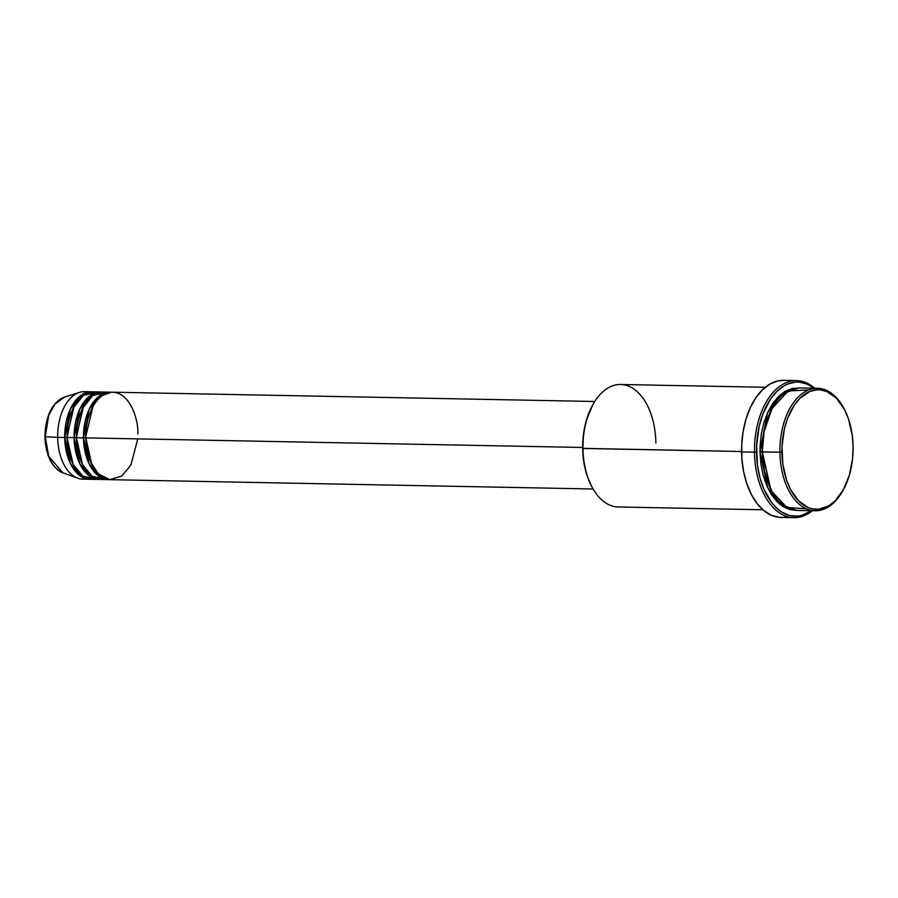 <?xml version="1.0" encoding="UTF-8"?>
<svg xmlns="http://www.w3.org/2000/svg" width="898" height="898" viewBox="0 0 898 898"><rect width="100%" height="100%" fill="white"/><g stroke="black" fill="none" stroke-linecap="round" stroke-linejoin="round"><path stroke-width="1.35" d="M77.722 478.185A43.755 26.031 -88.9 0 1 57.674 437.348A43.755 26.031 91.1 0 0 82.863 479.15A43.755 26.031 91.1 0 0 86.388 478.814A43.755 26.031 -88.9 0 1 77.722 478.185L62.882 472.819L48.795 456.487L45.214 436.81A38.569 22.944 91.1 0 0 62.882 472.819C51.747 467.488 45.753 455.477 44.9 436.776C45.439 416.077 51.916 402.888 64.342 397.219A38.569 22.944 91.1 0 0 45.214 436.81L57.674 437.348L45.214 436.81L48.761 415.19L54.946 404.044L64.342 397.219L79.372 392.426A43.755 26.031 -88.9 0 1 88.06 392.123M137.865 434.003C138.741 421.14 130.502 391.393 111.229 392.235C91.978 394.267 84.592 425.181 85.815 437.887A43.755 26.031 91.1 0 0 110.993 479.689L593.084 488.995M110.342 392.157A43.755 26.031 -88.9 0 0 83.469 437.842L88.969 463.536L97.613 475.233L109.825 479.622A43.755 26.031 -88.9 0 1 108.647 479.644A43.755 26.031 -88.9 0 1 83.469 437.842L85.501 437.797L92.876 406.637L85.501 437.797L83.469 437.842L88.936 409.78L98.365 396.748L111.509 392.224A43.755 26.031 -88.9 0 0 110.342 392.157L103.304 392.022A43.755 26.031 91.1 0 0 76.431 437.708A43.755 26.031 91.1 0 0 101.62 479.51A43.755 26.031 91.1 0 0 105.145 479.184L92.09 476.254L82.537 464.614L76.431 437.708L83.469 437.842L76.431 437.708L82.515 408.343L92.909 395.412L106.817 392.482M100.958 391.977A43.755 26.031 -88.9 0 0 74.085 437.663L79.596 463.357L88.228 475.053L100.441 479.442A43.755 26.031 -88.9 0 1 99.274 479.465A43.755 26.031 -88.9 0 1 74.085 437.663L76.128 437.618L83.503 406.457L76.128 437.618L74.085 437.663L79.563 409.589L88.992 396.568L102.136 392.044A43.755 26.031 -88.9 0 0 100.958 391.977L93.931 391.831A43.755 26.031 91.1 0 0 67.058 437.528A43.755 26.031 91.1 0 0 92.236 479.33A43.755 26.031 91.1 0 0 95.76 478.993L82.706 476.063L73.153 464.434L67.058 437.528L74.085 437.663L67.058 437.528L73.142 408.163L83.525 395.232L97.433 392.303M91.585 391.786A43.755 26.031 -88.9 0 0 64.712 437.483L70.212 463.166L78.856 474.874L91.068 479.263A43.755 26.031 -88.9 0 1 89.901 479.285A43.755 26.031 -88.9 0 1 64.712 437.483L66.755 437.438L74.119 406.278L66.755 437.438L64.712 437.483L70.19 409.409L79.619 396.388L92.752 391.854A43.755 26.031 -88.9 0 0 91.585 391.786L84.547 391.651A43.755 26.031 91.1 0 0 57.674 437.348L64.712 437.483L57.674 437.348A43.755 26.031 -88.9 0 1 79.372 392.426M96.254 392.594L97.422 393.032M808.705 389.923L788.163 390.978L771.966 408.646L764.052 431.758L762.335 451.907L779.913 452.244A61.255 36.436 91.1 0 0 803.059 507.022A61.255 36.436 91.1 0 0 842.515 491.251L843.065 490.274A59.796 35.572 -88.9 0 1 804.552 505.675A59.796 35.572 -88.9 0 1 781.956 452.21L762.335 451.907A61.255 36.436 91.1 0 0 797.592 510.434L815.171 510.782A61.255 36.436 -88.9 0 1 779.913 452.244A61.255 36.436 -88.9 0 1 817.539 388.284A61.255 36.436 -88.9 0 1 844.367 409.353M844.614 409.847L844.109 408.848A61.255 36.436 91.1 0 0 803.362 392.774A61.255 36.436 91.1 0 0 779.913 452.244L781.956 452.21A59.796 35.572 -88.9 0 1 804.844 394.143A59.796 35.572 -88.9 0 1 844.614 409.847A59.796 35.572 -88.9 0 1 853.1 446.901L852.258 435.294L848.509 419.052L844.502 409.611L836.599 398.409L827.058 391.618L820.188 389.844L816.697 389.822L809.772 391.483L800.028 398.128L794.315 405.065L787.49 418.569L784.347 429.143L782.046 446.34L782.798 463.806L786.547 480.048L790.554 489.5L798.457 500.691L807.998 507.482L811.41 508.661L818.359 509.289L828.652 505.944L835.028 500.983L843.267 489.915L849.295 475.368L852.584 458.609L853.1 446.901A59.796 35.572 -88.9 0 1 843.065 490.274M765.242 387.274L620.597 384.49A61.255 36.436 91.1 0 0 582.982 448.45L741.58 451.514L582.679 448.36A59.796 35.572 91.1 0 0 591.153 485.425L591.67 486.413A61.255 36.436 -88.9 0 1 582.982 448.45A61.255 36.436 91.1 0 0 618.239 506.977L762.885 509.772M814.419 388.643L807.122 384.153L799.411 382.155L795.493 382.133L787.726 383.996L783.943 385.882L776.792 391.449L770.383 399.228L762.728 414.393L759.192 426.247L756.621 445.543L757.463 465.142L759.91 477.545L763.76 488.86L771.831 502.846L778.443 509.66L782.023 512.208L789.555 515.463L797.368 516.17L801.274 515.553L811.523 510.704A67.092 39.905 -88.9 0 1 756.52 452.121L754.477 452.165A68.551 40.78 91.1 0 0 812.376 510.726A68.551 40.78 -88.9 0 1 793.933 517.663A68.551 40.78 -88.9 0 1 754.477 452.165L741.58 451.919A68.551 40.78 91.1 0 0 781.035 517.416A68.551 40.78 91.1 0 0 787.501 516.676M797.278 510.333L790.15 509.694L783.269 506.719L776.893 501.533L771.259 494.338L766.6 485.403L763.087 475.076L760.853 463.75L759.989 451.862L762.032 451.817L763.872 431.332L772.336 407.961L763.872 431.332L762.032 451.817L759.989 451.862L767.532 412.833L780.553 394.581L798.782 387.958M582.667 447.473L85.815 437.887L582.667 447.473M842.795 490.757A61.255 36.436 -88.9 0 1 815.171 510.782M817.539 388.284L799.95 387.947A61.255 36.436 91.1 0 0 762.335 451.907L764.378 470.698L771.943 491.599L786.906 507.516L806.415 508.796M796.414 510.39L779.486 503.969L767.577 487.592L759.989 451.862L760.078 445.857L761.313 433.981L763.884 422.7L767.711 412.429L772.65 403.572L778.499 396.467L785.032 391.382L792.002 388.52L799.153 387.981M796.571 380.584L783.685 380.337A68.551 40.78 91.1 0 0 741.58 451.919L754.477 452.165A68.551 40.78 -88.9 0 1 796.571 380.584A68.551 40.78 -88.9 0 1 814.733 388.228A68.551 40.78 91.1 0 0 754.477 452.165L756.52 452.121A67.092 39.905 -88.9 0 1 813.88 388.217M787.31 516.72L783.314 517.349M779.318 517.315L771.438 515.284L763.985 510.704L757.227 503.733L751.446 494.663L746.844 483.831L743.611 471.663L741.871 458.609L741.681 445.195L743.061 431.904L745.946 419.276L750.234 407.782L755.757 397.87L762.29 389.923L769.608 384.232L777.41 381.033L783.73 380.337M591.277 485.661L587.27 476.209L584.452 465.591L582.925 454.208L582.768 442.501L583.958 430.905L586.484 419.894L592.714 404.964M594.768 401.496L112.688 392.202A43.755 26.031 91.1 0 0 85.815 437.887L90.72 462.279L98.443 473.92L109.702 479.611L121.668 476.108L130.872 465.13L137.776 438.886M762.032 451.817L770.765 489.365L762.335 451.829M593.252 404.021L592.702 404.987A59.796 35.572 91.1 0 0 582.679 448.36L582.982 448.45A61.255 36.436 -88.9 0 1 593.252 404.021A61.255 36.436 -88.9 0 1 632.72 388.25A61.255 36.436 -88.9 0 1 655.854 443.017M66.755 437.438L73.007 464.131L67.058 437.449M76.128 437.618L82.38 464.322L76.431 437.629M85.501 437.797L91.764 464.502L85.815 437.809M789.275 390.406L787.849 389.934M108.647 479.644L101.62 479.51M793.933 517.663L781.035 517.416M89.901 479.285L82.863 479.15M99.274 479.465L92.236 479.33M98.567 475.985L99.88 475.222"/></g></svg>
